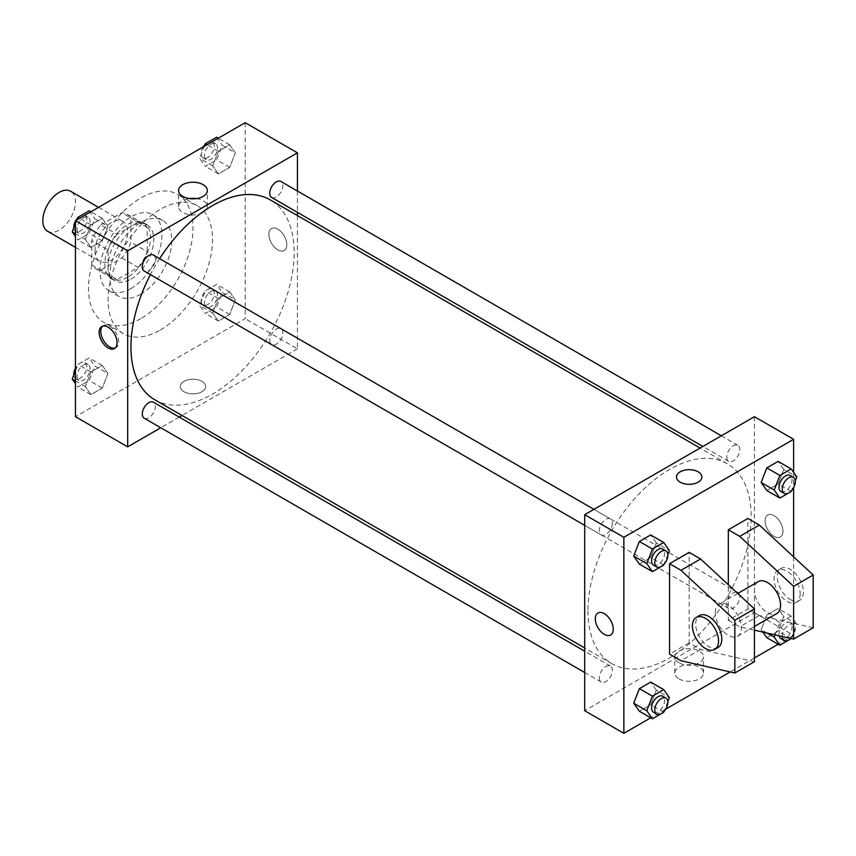 <?xml version="1.0" encoding="UTF-8"?>
<svg xmlns="http://www.w3.org/2000/svg" width="856" height="856" viewBox="0 0 856 856"><rect width="100%" height="100%" fill="white"/><g stroke="black" fill="none" stroke-linecap="round" stroke-linejoin="round"><path stroke-width="0.64" stroke-dasharray="4.28 3.21" d="M47.583 231.248A23.08 13.332 120 0 0 70.663 217.927A23.08 13.332 120 0 0 70.663 191.273M95.027 250.84A23.08 13.332 120 0 0 99.81 261.401A23.08 13.332 120 0 0 122.889 248.079A23.08 13.332 120 0 0 122.889 221.426A23.08 13.332 120 0 0 105.106 227.61A23.08 13.332 120 0 0 95.027 250.84M100.826 224.882L121.884 212.716A31.447 18.158 120 0 1 127.073 214.182A31.447 18.158 120 0 1 130.936 217.948L130.936 242.269A31.447 18.158 120 0 1 121.884 257.956L100.826 270.111A31.447 18.158 120 0 1 95.626 268.656A31.447 18.158 120 0 1 91.763 264.879L91.763 240.568A31.447 18.158 120 0 1 100.826 224.882L117.144 234.298L138.201 222.143L121.884 212.716M121.884 257.956L138.201 267.382L117.144 279.538L100.826 270.111M91.763 264.879L108.091 274.305L108.091 249.995L91.763 240.568M108.091 274.305A31.447 18.158 120 0 0 111.954 278.072A31.447 18.158 120 0 0 117.144 279.538M138.201 267.382A31.447 18.158 120 0 0 147.264 251.685L130.936 242.269M138.201 222.143A31.447 18.158 120 0 1 143.401 223.609A31.447 18.158 120 0 1 147.264 227.375L147.264 251.685M117.144 234.298A31.447 18.158 120 0 0 108.091 249.995M127.672 277.226A32.314 18.661 -60 0 1 111.515 278.821A32.314 18.661 -60 0 1 111.515 241.51A32.314 18.661 -60 0 1 143.829 222.849A32.314 18.661 -60 0 1 148.784 248.743A32.314 18.661 -60 0 1 127.672 277.226M130.936 279.11A32.314 18.661 120 0 0 152.047 250.637A32.314 18.661 120 0 0 147.093 224.743A32.314 18.661 120 0 0 122.194 233.399A32.314 18.661 120 0 0 108.091 265.916A32.314 18.661 120 0 0 114.779 280.715A32.314 18.661 120 0 0 130.936 279.11M147.264 227.375L130.936 217.948M130.936 288.536A43.859 25.316 -60 0 1 109.012 290.708A43.859 25.316 -60 0 1 109.012 240.065A43.859 25.316 -60 0 1 152.871 214.738A43.859 25.316 -60 0 1 159.591 249.888A43.859 25.316 -60 0 1 130.936 288.536M140.737 294.186A43.859 25.316 -60 0 1 118.802 296.358A43.859 25.316 -60 0 1 118.802 245.715A43.859 25.316 -60 0 1 162.661 220.399A43.859 25.316 -60 0 1 169.381 255.537A43.859 25.316 -60 0 1 140.737 294.186M140.737 318.689A73.862 42.65 -60 0 1 103.801 322.348A73.862 42.65 -60 0 1 103.801 237.059A73.862 42.65 -60 0 1 177.663 194.408A73.862 42.65 -60 0 1 188.983 253.601A73.862 42.65 -60 0 1 140.737 318.689M160.318 329.999A73.862 42.65 120 0 0 208.575 264.911A73.862 42.65 120 0 0 197.255 205.718A73.862 42.65 120 0 0 140.331 225.503A73.862 42.65 120 0 0 108.091 299.846A73.862 42.65 120 0 0 123.382 333.658A73.862 42.65 120 0 0 160.318 329.999M235.346 299.942L229.697 314.516L218.387 321.054L212.727 313.007L218.387 298.434L229.697 291.907L235.346 299.942L229.697 314.516L218.387 321.054L212.727 313.007L218.387 298.434L229.697 291.907L235.346 299.942L222.293 292.41L216.632 306.983L205.333 313.51L199.673 305.464L205.333 290.89L216.632 284.363L222.293 292.41M235.346 152.785L229.697 167.359L218.387 173.886L212.727 165.85L218.387 151.277L229.697 144.75L235.346 152.785L229.697 167.359L218.387 173.886L212.727 165.85L218.387 151.277L229.697 144.75L235.346 152.785L222.293 145.252L216.632 159.826L205.333 166.353L199.673 158.306L204.349 146.258M245.191 122.676L245.191 318.689L75.446 416.69M107.909 373.526L102.249 388.1L90.939 394.627L85.29 386.58L90.939 372.007L102.249 365.48L107.909 373.526L102.249 388.1L90.939 394.627L85.29 386.58L90.939 372.007L102.249 365.48L107.909 373.526L94.845 365.983L89.195 380.556L77.885 387.083L75.446 383.616M107.909 226.369L102.249 240.943L90.939 247.47L85.29 239.423L90.939 224.85L102.249 218.323L107.909 226.369L102.249 240.943L90.939 247.47L85.29 239.423L90.939 224.85L102.249 218.323L107.909 226.369L94.845 218.826L89.195 233.399L77.885 239.926L75.446 236.459M297.428 215.573L297.428 348.841L245.191 318.689M297.428 348.841L182.007 415.481M179.214 417.097L160.746 427.754M183.987 391.716A12.701 7.33 0 0 0 197.822 393.311A12.701 7.33 0 0 0 205.654 386.538A12.701 7.33 0 0 0 192.964 379.208A12.701 7.33 0 0 0 180.263 386.538A12.701 7.33 0 0 0 183.987 391.716A12.701 7.33 0 0 0 197.822 393.311A12.701 7.33 0 0 0 205.654 386.538A12.701 7.33 0 0 0 192.964 379.208A12.701 7.33 0 0 0 180.263 386.538A12.701 7.33 0 0 0 183.987 391.716M154.84 399.795A115.41 66.64 120 0 0 270.261 333.155A115.41 66.64 120 0 0 270.261 199.887M159.644 258.63A115.41 66.64 120 0 0 150.41 274.626M297.428 191.027L297.428 212.352M271.652 197.469A9.234 5.329 120 0 0 280.886 192.14A9.234 5.329 120 0 0 280.886 181.472M269.736 340.399A9.234 5.329 120 0 0 271.652 344.626A9.234 5.329 120 0 0 280.886 339.297A9.234 5.329 120 0 0 280.886 328.64A9.234 5.329 120 0 0 273.77 331.112A9.234 5.329 120 0 0 269.736 340.399M144.215 418.21A9.234 5.329 120 0 0 153.449 412.87A9.234 5.329 120 0 0 153.449 402.213M153.449 255.056A9.234 5.329 -60 0 1 155.353 259.282A9.234 5.329 -60 0 1 151.33 268.57A9.234 5.329 -60 0 1 144.215 271.052M268.859 234.351A12.701 7.33 -120 0 0 274.401 247.127A12.701 7.33 -120 0 0 284.181 250.53A12.701 7.33 -120 0 0 284.181 235.871A12.701 7.33 -120 0 0 271.491 228.541A12.701 7.33 -120 0 0 268.859 234.351A12.701 7.33 -120 0 0 274.401 247.127A12.701 7.33 -120 0 0 284.181 250.53A12.701 7.33 -120 0 0 284.181 235.871A12.701 7.33 -120 0 0 271.491 228.541A12.701 7.33 -120 0 0 268.859 234.351M102.613 326.157A12.701 7.33 60 0 1 103.383 325.59A12.701 7.33 60 0 1 113.174 328.993A12.701 7.33 60 0 1 118.706 341.769A12.701 7.33 60 0 1 116.084 347.579A12.701 7.33 60 0 1 115.207 347.964M196.441 198.581A14.37 8.303 180 0 1 207.334 206.628A14.37 8.303 180 0 1 198.464 214.3A14.37 8.303 180 0 1 182.799 212.502A14.37 8.303 180 0 1 178.594 206.628A14.37 8.303 180 0 1 189.476 198.581M587.954 610.81A115.41 66.64 120 0 0 611.858 663.646A115.41 66.64 120 0 0 727.268 597.017A115.41 66.64 120 0 0 727.268 463.749A115.41 66.64 120 0 0 638.33 494.661A115.41 66.64 120 0 0 587.954 610.81M612.372 523.134A9.234 5.329 -60 0 1 608.348 532.432A9.234 5.329 -60 0 1 601.233 534.904A9.234 5.329 -60 0 1 601.233 524.246A9.234 5.329 -60 0 1 610.456 518.907A9.234 5.329 -60 0 1 612.372 523.134M726.755 604.261A9.234 5.329 120 0 0 728.67 608.488A9.234 5.329 120 0 0 737.904 603.148A9.234 5.329 120 0 0 737.904 592.491A9.234 5.329 120 0 0 730.789 594.963A9.234 5.329 120 0 0 726.755 604.261M599.318 677.834A9.234 5.329 120 0 0 601.233 682.061A9.234 5.329 120 0 0 610.456 676.732A9.234 5.329 120 0 0 610.456 666.075A9.234 5.329 120 0 0 603.352 668.547A9.234 5.329 120 0 0 599.318 677.834M726.755 457.093A9.234 5.329 120 0 0 728.67 461.331A9.234 5.329 120 0 0 737.904 455.991A9.234 5.329 120 0 0 737.904 445.334A9.234 5.329 120 0 0 730.789 447.806A9.234 5.329 120 0 0 726.755 457.093M754.436 416.69L754.436 612.703L584.691 710.705M678.99 678.883A14.37 8.303 0 0 0 694.655 680.681A14.37 8.303 0 0 0 703.525 673.009A14.37 8.303 0 0 0 689.155 664.716A14.37 8.303 0 0 0 674.774 673.009A14.37 8.303 0 0 0 678.99 678.883M793.608 556.839L793.608 635.312L754.436 612.703M793.608 635.312L778.168 644.236M754.436 657.932L730.168 671.949M665.733 709.153L650.721 717.81M678.99 662.779A14.37 8.303 180 0 1 674.774 656.905A14.37 8.303 180 0 1 689.155 648.613A14.37 8.303 180 0 1 703.525 656.905A14.37 8.303 180 0 1 694.655 664.577A14.37 8.303 180 0 1 678.99 662.779M774.027 515.633A12.701 7.33 -120 0 0 767.682 515.012A12.701 7.33 -120 0 0 767.682 529.671A12.701 7.33 -120 0 0 780.372 537.001A12.701 7.33 -120 0 0 782.32 526.825A12.701 7.33 -120 0 0 774.027 515.633A12.701 7.33 60 0 1 782.32 526.825A12.701 7.33 60 0 1 780.372 537.001A12.701 7.33 60 0 1 767.672 529.671A12.701 7.33 60 0 1 767.672 515.012A12.701 7.33 60 0 1 774.027 515.644M793.608 472.384L793.608 487.653M676.454 476.995L676.454 477.006A12.701 7.33 0 0 0 684.297 483.779A12.701 7.33 0 0 0 698.132 482.185A12.701 7.33 0 0 0 701.845 477.006L701.845 477.006M610.628 635.002L610.628 635.002A12.701 7.33 -120 0 0 610.628 620.343A12.701 7.33 -120 0 0 597.937 613.014L597.937 613.014M767.072 633.044L761.155 629.631L762.889 632.092L761.155 629.631L766.805 615.057L778.115 608.53L783.764 616.577L778.115 631.15L766.805 637.677L778.115 631.15L783.764 616.577L796.829 624.11L791.233 638.544M783.764 469.42L778.115 461.373L783.764 469.42L778.115 483.993L766.805 490.52L778.115 483.993L783.764 469.42L796.829 476.953M656.327 542.993L650.667 534.947L656.327 542.993L650.667 557.566L639.368 564.093L650.667 557.566L656.327 542.993L669.381 550.536M656.327 690.15L650.667 682.114L656.327 690.15L650.667 704.723L639.368 711.25L650.667 704.723L656.327 690.15L669.381 697.693M813.2 627.78L759.336 615.528L747.909 608.926L728.328 620.236L728.328 584.712M747.909 608.926L747.909 518.469M754.436 661.699L700.583 649.447L689.155 642.856L689.155 552.388M689.155 642.856L669.563 654.166M758.266 581.631A18.468 10.657 -120 0 0 754.436 590.084A18.468 10.657 -120 0 0 762.503 608.67A18.468 10.657 -120 0 0 776.734 613.613M728.328 620.236L739.755 626.838L754.436 630.177M715.263 612.703A18.468 10.657 60 0 1 719.093 604.25A18.468 10.657 60 0 1 733.325 609.194A18.468 10.657 60 0 1 741.382 627.78A18.468 10.657 60 0 1 737.562 636.233A18.468 10.657 60 0 1 723.331 631.279A18.468 10.657 60 0 1 715.263 612.703M717.97 647.543A18.468 10.657 60 0 1 708.736 646.622A18.468 10.657 60 0 1 696.677 630.348A18.468 10.657 60 0 1 699.502 615.55M800.146 593.85A18.468 10.657 60 0 1 796.315 602.303A18.468 10.657 60 0 1 787.081 601.394A18.468 10.657 60 0 1 775.022 585.119A18.468 10.657 60 0 1 777.847 570.321A18.468 10.657 60 0 1 792.078 575.264A18.468 10.657 60 0 1 800.146 593.85M790.345 599.51A18.468 10.657 -120 0 0 799.579 600.42A18.468 10.657 -120 0 0 799.579 579.095A18.468 10.657 -120 0 0 781.121 568.438A18.468 10.657 -120 0 0 778.286 583.236A18.468 10.657 -120 0 0 790.345 599.51M759.336 615.528L739.755 626.838M700.583 649.447L680.991 660.757M75.446 223.609L76.901 219.842M89.195 210.779L94.845 218.826M77.008 229.13A9.234 5.329 120 0 0 78.923 233.356A9.234 5.329 120 0 0 88.157 228.028A9.234 5.329 120 0 0 88.157 217.36A9.234 5.329 120 0 0 81.042 219.832A9.234 5.329 120 0 0 77.008 229.13M102.249 240.943L89.195 233.399M90.939 247.47L77.885 239.926M85.29 239.423L75.446 233.742M90.939 224.85L79.587 218.291M102.249 218.323L90.897 211.764M73.777 227.91A9.234 5.329 120 0 0 75.66 231.473A9.234 5.329 120 0 0 84.894 226.134A9.234 5.329 120 0 0 84.894 215.477A9.234 5.329 120 0 0 77.543 218.205M75.884 220.431A9.234 5.329 120 0 0 75.446 221.19M216.632 137.206L222.293 145.252M204.456 155.546A9.234 5.329 120 0 0 206.371 159.772A9.234 5.329 120 0 0 215.594 154.444A9.234 5.329 120 0 0 215.594 143.787A9.234 5.329 120 0 0 208.479 146.258A9.234 5.329 120 0 0 204.456 155.546M229.697 167.359L216.632 159.826M218.387 173.886L205.333 166.353M212.727 165.85L199.673 158.306M218.387 151.277L207.024 144.718M229.697 144.75L218.334 138.191M203.332 146.847A9.234 5.329 120 0 0 201.192 153.663A9.234 5.329 120 0 0 203.097 157.889A9.234 5.329 120 0 0 212.331 152.561A9.234 5.329 120 0 0 212.331 141.903A9.234 5.329 120 0 0 204.98 144.632M75.446 370.766L77.885 364.474L89.195 357.947L94.845 365.983M77.008 376.287A9.234 5.329 120 0 0 78.923 380.513A9.234 5.329 120 0 0 88.157 375.185A9.234 5.329 120 0 0 88.157 364.517A9.234 5.329 120 0 0 81.042 366.989A9.234 5.329 120 0 0 77.008 376.287M102.249 388.1L89.195 380.556M90.939 394.627L77.885 387.083M85.29 386.58L75.446 380.899M90.939 372.007L77.885 364.474M102.249 365.48L89.195 357.947M73.777 375.067A9.234 5.329 120 0 0 75.66 378.63A9.234 5.329 120 0 0 84.894 373.302A9.234 5.329 120 0 0 84.894 362.634A9.234 5.329 120 0 0 75.446 368.348M204.456 302.703A9.234 5.329 120 0 0 206.371 306.93A9.234 5.329 120 0 0 215.594 301.601A9.234 5.329 120 0 0 215.594 290.944A9.234 5.329 120 0 0 208.479 293.415A9.234 5.329 120 0 0 204.456 302.703M229.697 314.516L216.632 306.983M218.387 321.054L205.333 313.51M212.727 313.007L199.673 305.464M218.387 298.434L205.333 290.89M229.697 291.907L216.632 284.363M201.192 300.82A9.234 5.329 120 0 0 203.097 305.046A9.234 5.329 120 0 0 212.331 299.718A9.234 5.329 120 0 0 212.331 289.06A9.234 5.329 120 0 0 205.215 291.532A9.234 5.329 120 0 0 201.192 300.82M667.841 554.506L664.074 564.211M653.46 565.056A9.234 5.329 120 0 0 662.694 559.728A9.234 5.329 120 0 0 662.694 549.071M663.732 565.11L650.667 557.566M795.288 480.933L791.522 490.638M780.897 491.483A9.234 5.329 120 0 0 790.131 486.155A9.234 5.329 120 0 0 790.131 475.487M791.169 491.526L778.115 483.993M667.841 701.663L664.074 711.368M653.46 712.213A9.234 5.329 120 0 0 662.694 706.885A9.234 5.329 120 0 0 662.694 696.228M663.732 712.267L650.667 704.723M775.097 634.874L779.859 622.601L791.169 616.074L796.829 624.11M780.897 638.64A9.234 5.329 120 0 0 790.131 633.312A9.234 5.329 120 0 0 790.131 622.644A9.234 5.329 120 0 0 783.015 625.115A9.234 5.329 120 0 0 778.992 634.414A9.234 5.329 120 0 0 779.11 635.783M791.169 638.683L778.115 631.15M761.155 629.631L766.805 615.057L778.115 608.53L783.764 616.577M779.859 622.601L766.805 615.057M791.169 616.074L778.115 608.53M790.869 638.458A9.234 5.329 120 0 0 793.394 624.527A9.234 5.329 120 0 0 786.279 627.009A9.234 5.329 120 0 0 782.256 636.297A9.234 5.329 120 0 0 782.256 636.5M75.446 247.341L99.81 261.401M98.526 207.355L122.889 221.426M147.093 224.743L143.829 222.849M114.779 280.715L111.515 278.821M143.401 223.609L127.073 214.182M111.954 278.072L95.626 268.656M162.661 220.399L152.871 214.738M118.802 296.358L109.012 290.708M197.255 205.718L177.663 194.408M123.382 333.658L103.801 322.348M103.383 325.59L101.736 326.543M116.084 347.579L114.437 348.531M207.334 206.628L207.334 190.524M178.594 206.628L178.594 190.524M727.268 463.749L700.101 448.062M611.858 663.646L584.691 647.96M584.691 525.359L601.233 534.904M593.925 509.363L610.456 518.907M737.904 592.491L280.886 328.64M728.67 608.488L271.652 344.626M610.456 666.075L584.691 651.191M601.233 682.061L584.691 672.516M737.904 445.334L721.362 435.79M728.67 461.331L702.904 446.447M703.525 673.009L703.525 656.905M674.774 673.009L674.774 656.905M737.765 593.465L719.093 604.25M754.436 626.485L737.562 636.233M781.121 568.438L777.847 570.321M799.579 600.42L796.315 602.303M88.157 217.36L84.894 215.477M78.923 233.356L75.66 231.473M215.594 143.787L212.331 141.903M206.371 159.772L203.097 157.889M88.157 364.517L84.894 362.634M78.923 380.513L75.66 378.63M215.594 290.944L212.331 289.06M206.371 306.93L203.097 305.046M793.394 624.527L790.131 622.644"/><path stroke-width="1.28" d="M98.526 207.355L70.663 191.273A23.08 13.332 120 0 0 52.879 197.458A23.08 13.332 120 0 0 42.8 220.688A23.08 13.332 120 0 0 47.583 231.248L75.446 247.341M160.746 427.754L127.672 446.853L75.446 416.69L75.446 220.688L245.191 122.676L297.428 152.839L297.428 191.027M182.007 415.481L179.214 417.097M150.41 274.626A115.41 66.64 120 0 0 130.936 346.958A115.41 66.64 120 0 0 154.84 399.795L584.691 647.96M700.101 448.062L270.261 199.887A115.41 66.64 120 0 0 159.644 258.63M297.428 212.352L297.428 215.573M127.672 446.853L127.672 250.84L297.428 152.839M721.362 435.79L280.886 181.472A9.234 5.329 120 0 0 273.77 183.954A9.234 5.329 120 0 0 269.736 193.242A9.234 5.329 120 0 0 271.652 197.469L702.904 446.447M584.691 651.191L153.449 402.213A9.234 5.329 120 0 0 146.333 404.685A9.234 5.329 120 0 0 142.299 413.983A9.234 5.329 120 0 0 144.215 418.21L584.691 672.516M584.691 525.359L144.215 271.052A9.234 5.329 -60 0 1 144.215 260.385A9.234 5.329 -60 0 1 153.449 255.056L593.925 509.363M127.672 250.84L75.446 220.688M182.799 196.399A14.37 8.303 180 0 1 178.594 190.524A14.37 8.303 180 0 1 192.964 182.232A14.37 8.303 180 0 1 207.334 190.524A14.37 8.303 180 0 1 198.464 198.196A14.37 8.303 180 0 1 182.799 196.399M117.069 342.721A12.701 7.33 60 0 1 114.437 348.531A12.701 7.33 60 0 1 101.736 341.202A12.701 7.33 60 0 1 101.736 326.543A12.701 7.33 60 0 1 111.526 329.945A12.701 7.33 60 0 1 117.069 342.721M115.207 347.964A12.701 7.33 60 0 1 103.383 340.249A12.701 7.33 60 0 1 102.613 326.157M189.476 198.581A14.37 8.303 180 0 1 196.441 198.581M650.721 717.81L623.863 733.325L584.691 710.705L584.691 514.691L754.436 416.69L793.608 439.31L793.608 472.384M778.168 644.236L754.436 657.932M730.168 671.949L665.733 709.153M793.608 487.653L793.608 556.839M698.132 482.185A12.701 7.33 180 0 1 684.297 483.768A12.701 7.33 180 0 1 676.454 476.995A12.701 7.33 180 0 1 689.155 469.666A12.701 7.33 180 0 1 701.845 476.995A12.701 7.33 180 0 1 698.132 482.185M623.863 733.325L623.863 537.311L584.691 514.691M623.863 537.311L793.608 439.31M701.845 477.006A12.701 7.33 0 0 0 689.155 469.677A12.701 7.33 0 0 0 676.454 477.006M597.937 613.014A12.701 7.33 -120 0 0 595.99 623.189A12.701 7.33 -120 0 0 604.283 634.371A12.701 7.33 60 0 1 595.979 623.189A12.701 7.33 60 0 1 597.927 613.014A12.701 7.33 60 0 1 610.628 620.343A12.701 7.33 60 0 1 610.628 635.002A12.701 7.33 60 0 1 604.283 634.371A12.701 7.33 -120 0 0 610.628 635.002M766.805 637.677L762.889 632.092L766.805 637.677L779.859 645.221L774.209 637.174L775.097 634.874M761.155 482.474L766.805 467.9L778.115 461.373L766.805 467.9L761.155 482.474L766.805 490.52L761.155 482.474L774.209 490.017L779.859 475.444L791.169 468.917L796.829 476.953L795.288 480.933M633.707 556.058L639.368 541.484L650.667 534.947L639.368 541.484L633.707 556.058L639.368 564.093L633.707 556.058L646.772 563.59L652.422 549.017L663.732 542.49L669.381 550.536L667.841 554.506M633.707 703.215L639.368 688.641L650.667 682.114L639.368 688.641L633.707 703.215L639.368 711.25L633.707 703.215L646.772 710.748L652.422 696.174L663.732 689.647L669.381 697.693L667.841 701.663M728.328 584.712L728.328 529.768L747.909 518.469L759.336 525.06L813.2 575.007L813.2 627.78L793.608 639.09L793.608 586.317L739.755 536.37L728.328 529.768M669.563 654.166L669.563 563.697L680.991 570.289L734.855 620.236L734.855 673.009L680.991 660.757L669.563 654.166M734.855 673.009L754.436 661.699L754.436 608.926L700.583 558.989L689.155 552.388L669.563 563.697M754.436 626.485L776.734 613.613A18.468 10.657 -120 0 0 776.734 592.288A18.468 10.657 -120 0 0 758.266 581.631L737.765 593.465M754.436 630.177L793.608 639.09M696.238 617.443L699.502 615.55A18.468 10.657 60 0 1 717.97 626.218A18.468 10.657 60 0 1 717.97 647.543L714.707 649.426A18.468 10.657 60 0 1 705.472 648.506A18.468 10.657 60 0 1 693.413 632.231A18.468 10.657 60 0 1 696.238 617.443A18.468 10.657 60 0 1 714.707 628.101A18.468 10.657 60 0 1 714.707 649.426M813.2 575.007L793.608 586.317M754.436 608.926L734.855 620.236M759.336 525.06L739.755 536.37M700.583 558.989L680.991 570.289M75.446 236.459L72.236 231.89L75.446 223.609M76.901 219.842L77.885 217.317L89.195 210.779L90.897 211.764M75.446 233.742L72.236 231.89M79.587 218.291L77.885 217.317M75.446 221.19A9.234 5.329 120 0 0 73.744 227.247A9.234 5.329 120 0 0 73.777 227.91M77.543 218.205A9.234 5.329 120 0 0 75.884 220.431M204.349 146.258L205.333 143.733L216.632 137.206L218.334 138.191M207.024 144.718L205.333 143.733M204.98 144.632A9.234 5.329 120 0 0 203.332 146.847M75.446 383.616L72.236 379.048L75.446 370.766M75.446 380.899L72.236 379.048M75.446 368.348A9.234 5.329 120 0 0 73.744 374.404A9.234 5.329 120 0 0 73.777 375.067M664.074 564.211L663.732 565.11L652.422 571.637L646.772 563.59M665.957 550.954L662.694 549.071A9.234 5.329 120 0 0 655.578 551.542A9.234 5.329 120 0 0 651.544 560.83A9.234 5.329 120 0 0 653.46 565.056L656.723 566.94A9.234 5.329 120 0 0 665.957 561.611A9.234 5.329 120 0 0 665.957 550.954A9.234 5.329 120 0 0 658.842 553.425A9.234 5.329 120 0 0 654.808 562.713A9.234 5.329 120 0 0 656.723 566.94M652.422 571.637L639.368 564.093M652.422 549.017L639.368 541.484M663.732 542.49L650.667 534.947M791.522 490.638L791.169 491.526L779.859 498.053L774.209 490.017M793.394 477.37L790.131 475.487A9.234 5.329 120 0 0 783.015 477.958A9.234 5.329 120 0 0 778.992 487.257A9.234 5.329 120 0 0 780.897 491.483L784.171 493.366A9.234 5.329 120 0 0 793.394 488.038A9.234 5.329 120 0 0 793.394 477.37A9.234 5.329 120 0 0 786.279 479.841A9.234 5.329 120 0 0 782.256 489.14A9.234 5.329 120 0 0 784.171 493.366M779.859 498.053L766.805 490.52M779.859 475.444L766.805 467.9M791.169 468.917L778.115 461.373M664.074 711.368L663.732 712.267L652.422 718.794L646.772 710.748M665.957 698.111L662.694 696.228A9.234 5.329 120 0 0 655.578 698.699A9.234 5.329 120 0 0 651.544 707.987A9.234 5.329 120 0 0 653.46 712.213L656.723 714.097A9.234 5.329 120 0 0 665.957 708.768A9.234 5.329 120 0 0 665.957 698.111A9.234 5.329 120 0 0 658.842 700.583A9.234 5.329 120 0 0 654.808 709.87A9.234 5.329 120 0 0 656.723 714.097M652.422 718.794L639.368 711.25M652.422 696.174L639.368 688.641M663.732 689.647L650.667 682.114M791.233 638.544L779.859 645.221M779.11 635.783A9.234 5.329 120 0 0 780.897 638.64L784.171 640.523A9.234 5.329 120 0 0 790.869 638.458M774.209 637.174L767.072 633.044M782.256 636.5A9.234 5.329 120 0 0 784.171 640.523"/></g></svg>

